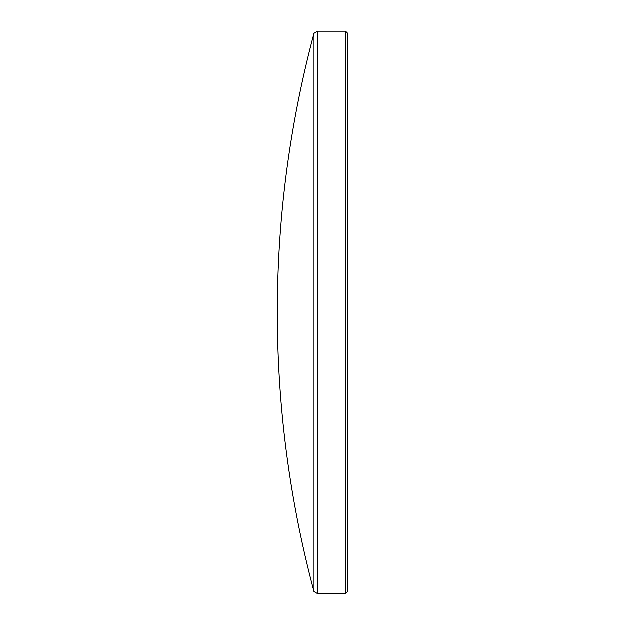 <?xml version="1.0" encoding="UTF-8"?>
<svg xmlns="http://www.w3.org/2000/svg" width="625" height="625" viewBox="0 0 625 625"><rect width="100%" height="100%" fill="white"/><g stroke="black" fill="none" stroke-linecap="round" stroke-linejoin="round"><path stroke-width="0.94" d="M345.594 31.25L347.648 33.305L347.648 591.695L345.594 593.75L345.594 31.25L317.727 31.25L317.727 593.75L314.016 591.617L314.016 33.383L317.727 31.25M314.016 33.383A1080.82 1080.82 0 0 0 314.016 591.617M345.594 593.75L317.727 593.75"/></g></svg>
